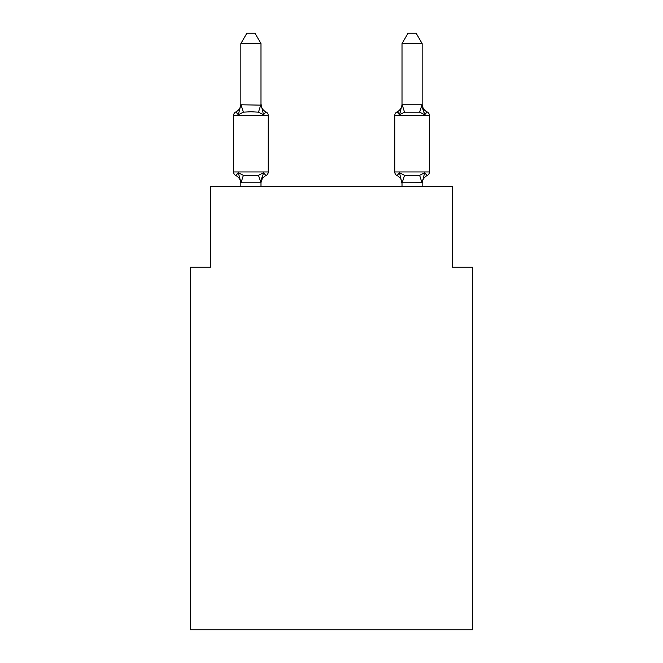 <?xml version="1.0" encoding="UTF-8"?>
<svg xmlns="http://www.w3.org/2000/svg" width="663" height="663" viewBox="0 0 663 663"><rect width="100%" height="100%" fill="white"/><g stroke="black" fill="none" stroke-linecap="round" stroke-linejoin="round"><path stroke-width="0.99" d="M472.52 629.85L472.52 267.239L452.373 267.239L452.373 186.659L210.627 186.659L210.627 267.239L190.48 267.239L190.48 629.85L472.52 629.85M427.138 175.571A4.028 4.028 0 0 0 429.409 171.949A4.028 4.028 0 0 1 427.138 175.571L424.668 172.736L427.138 175.571A4.028 4.028 0 0 0 429.409 171.949A4.028 4.028 0 0 1 427.138 175.571L424.668 172.736L427.138 175.571A4.028 4.028 0 0 0 429.409 171.949A4.028 4.028 0 0 1 427.138 175.571L424.668 172.736L427.138 175.571A4.028 4.028 0 0 0 429.409 171.949A4.028 4.028 0 0 1 427.138 175.571L424.668 172.736L427.138 175.571A4.028 4.028 0 0 0 429.409 171.949A4.028 4.028 0 0 1 427.138 175.571L424.668 172.736L427.138 175.571A4.028 4.028 0 0 0 429.409 171.949A4.028 4.028 0 0 1 427.138 175.571L424.668 172.736L427.138 175.571A4.028 4.028 0 0 0 429.409 171.949A4.028 4.028 0 0 1 427.138 175.571L424.668 172.736L427.138 175.571A4.028 4.028 0 0 0 429.409 171.949A4.028 4.028 0 0 1 427.138 175.571L424.668 172.736L427.138 175.571A4.028 4.028 0 0 0 429.409 171.949A4.028 4.028 0 0 1 427.138 175.571L424.668 172.736L427.138 175.571A4.028 4.028 0 0 0 429.409 171.949A4.028 4.028 0 0 1 427.138 175.571L424.668 172.736L427.138 175.571A4.028 4.028 0 0 0 429.409 171.949A4.028 4.028 0 0 1 427.138 175.571L424.668 172.736L427.138 175.571A4.028 4.028 0 0 0 429.409 171.949A4.028 4.028 0 0 1 427.138 175.571L424.668 172.736L427.138 175.571A4.028 4.028 0 0 0 429.409 171.949A4.028 4.028 0 0 1 427.138 175.571L424.668 172.736L427.138 175.571A4.028 4.028 0 0 0 429.409 171.949A4.028 4.028 0 0 1 427.138 175.571L424.668 172.736L427.138 175.571A4.028 4.028 0 0 0 429.409 171.949A4.028 4.028 0 0 1 427.138 175.571L424.668 172.736L427.138 175.571A4.028 4.028 0 0 0 429.409 171.949A4.028 4.028 0 0 1 427.138 175.571L424.668 172.736L427.138 175.571A4.028 4.028 0 0 0 429.409 171.949A4.028 4.028 0 0 1 427.138 175.571L424.668 172.736L427.138 175.571A4.028 4.028 0 0 0 429.409 171.949A4.028 4.028 0 0 1 427.138 175.571L424.668 172.736L427.138 175.571A4.028 4.028 0 0 0 429.409 171.949A4.028 4.028 0 0 1 427.138 175.571L424.668 172.736L427.138 175.571A4.028 4.028 0 0 0 429.409 171.949A4.028 4.028 0 0 1 427.138 175.571L424.668 172.736L427.138 175.571A4.028 4.028 0 0 0 429.409 171.949A4.028 4.028 0 0 1 427.138 175.571L424.668 172.736L427.138 175.571A4.028 4.028 0 0 0 429.409 171.949A4.028 4.028 0 0 1 427.138 175.571L424.668 172.736L427.138 175.571A4.028 4.028 0 0 0 429.409 171.949A4.028 4.028 0 0 1 427.138 175.571L424.668 172.736L427.138 175.571A4.028 4.028 0 0 0 429.409 171.949A4.028 4.028 0 0 1 427.138 175.571L424.668 172.736L427.138 175.571A4.028 4.028 0 0 0 429.409 171.949A4.028 4.028 0 0 1 427.138 175.571L424.668 172.736L427.138 175.571A4.028 4.028 0 0 0 429.409 171.949A4.028 4.028 0 0 1 427.138 175.571L424.668 172.736L427.138 175.571A4.028 4.028 0 0 0 429.409 171.949A4.028 4.028 0 0 1 427.138 175.571L424.668 172.736L427.138 175.571A4.028 4.028 0 0 0 429.409 171.949A4.028 4.028 0 0 1 427.138 175.571L424.668 172.736L427.138 175.571A4.028 4.028 0 0 0 429.409 171.949A4.028 4.028 0 0 1 427.138 175.571L424.668 172.736L427.138 175.571A4.028 4.028 0 0 0 429.409 171.949A4.028 4.028 0 0 1 427.138 175.571L424.668 172.736L427.138 175.571A4.028 4.028 0 0 0 429.409 171.949A4.028 4.028 0 0 1 427.138 175.571L424.668 172.736L427.138 175.571A4.028 4.028 0 0 0 429.409 171.949A4.028 4.028 0 0 1 427.138 175.571L424.668 172.736L427.138 175.571A4.028 4.028 0 0 0 429.409 171.949A4.028 4.028 0 0 1 427.138 175.571L424.668 172.736L427.138 175.571A4.028 4.028 0 0 0 429.409 171.949A4.028 4.028 0 0 1 427.138 175.571L424.668 172.736L427.138 175.571A4.028 4.028 0 0 0 429.409 171.949A4.028 4.028 0 0 1 427.138 175.571L424.668 172.736L427.138 175.571A4.028 4.028 0 0 0 429.409 171.949A4.028 4.028 0 0 1 427.138 175.571L424.668 172.736L427.138 175.571A4.028 4.028 0 0 0 429.409 171.949A4.028 4.028 0 0 1 427.138 175.571L424.668 172.736L427.138 175.571A4.028 4.028 0 0 0 429.409 171.949A4.028 4.028 0 0 1 427.138 175.571L424.668 172.736L427.138 175.571A4.028 4.028 0 0 0 429.409 171.949A4.028 4.028 0 0 1 427.138 175.571L424.668 172.736L427.138 175.571A8.868 8.868 0 0 0 422.157 183.543L422.157 183.543M400.427 111.566L399.491 114.757L397.021 111.923L399.491 114.757L400.427 111.566L399.491 114.757L400.427 111.566L399.491 114.757L400.427 111.566L399.491 114.757L400.427 111.566L399.491 114.757L400.427 111.566L399.491 114.757L400.427 111.566L399.491 114.757L400.427 111.566L399.491 114.757L400.427 111.566L399.491 114.757L400.427 111.566L399.491 114.757L400.427 111.566L399.491 114.757L400.427 111.566L399.491 114.757L400.427 111.566L399.491 114.757L400.427 111.566L399.491 114.757L400.427 111.566L399.491 114.757L400.427 111.566L399.491 114.757L400.427 111.566L399.491 114.757L400.427 111.566L399.491 114.757L400.427 111.566L399.491 114.757L400.427 111.566L399.491 114.757L404.521 112.163L419.638 112.163L424.668 114.757L427.138 111.923L424.668 114.757L422.571 108.168L424.668 114.757L427.138 111.923L424.668 114.757L422.571 108.168L424.668 114.757L427.138 111.923L424.668 114.757L422.571 108.168L424.668 114.757L427.138 111.923L424.668 114.757L422.571 108.168L424.668 114.757L427.138 111.923L424.668 114.757L422.571 108.168L424.668 114.757L427.138 111.923L424.668 114.757L422.571 108.168L424.668 114.757L427.138 111.923L424.668 114.757L422.571 108.168L424.668 114.757L427.138 111.923L424.668 114.757L422.571 108.168L424.668 114.757L427.138 111.923L424.668 114.757L422.571 108.168L424.668 114.757L427.138 111.923L424.668 114.757L422.571 108.168L424.668 114.757L427.138 111.923L424.668 114.757L422.571 108.168L424.668 114.757L427.138 111.923L424.668 114.757L422.571 108.168L424.668 114.757L427.138 111.923L424.668 114.757L422.571 108.168L424.668 114.757L427.138 111.923L424.668 114.757L422.571 108.168L424.668 114.757L427.138 111.923L424.668 114.757L422.571 108.168L424.668 114.757L427.138 111.923L424.668 114.757L422.571 108.168L424.668 114.757L427.138 111.923A4.028 4.028 0 0 1 429.409 115.544A4.028 4.028 0 0 0 427.138 111.923A4.028 4.028 0 0 1 429.409 115.544A4.028 4.028 0 0 0 427.138 111.923A4.028 4.028 0 0 1 429.409 115.544A4.028 4.028 0 0 0 427.138 111.923A4.028 4.028 0 0 1 429.409 115.544A4.028 4.028 0 0 0 427.138 111.923A4.028 4.028 0 0 1 429.409 115.544A4.028 4.028 0 0 0 427.138 111.923A4.028 4.028 0 0 1 429.409 115.544A4.028 4.028 0 0 0 427.138 111.923A4.028 4.028 0 0 1 429.409 115.544A4.028 4.028 0 0 0 427.138 111.923A4.028 4.028 0 0 1 429.409 115.544A4.028 4.028 0 0 0 427.138 111.923A4.028 4.028 0 0 1 429.409 115.544A4.028 4.028 0 0 0 427.138 111.923A4.028 4.028 0 0 1 429.409 115.544A4.028 4.028 0 0 0 427.138 111.923A4.028 4.028 0 0 1 429.409 115.544A4.028 4.028 0 0 0 427.138 111.923A4.028 4.028 0 0 1 429.409 115.544A4.028 4.028 0 0 0 427.138 111.923A4.028 4.028 0 0 1 429.409 115.544A4.028 4.028 0 0 0 427.138 111.923A4.028 4.028 0 0 1 429.409 115.544A4.028 4.028 0 0 0 427.138 111.923A4.028 4.028 0 0 1 429.409 115.544A4.028 4.028 0 0 0 427.138 111.923A4.028 4.028 0 0 1 429.409 115.544A4.028 4.028 0 0 0 427.138 111.923A4.028 4.028 0 0 1 429.409 115.544A4.028 4.028 0 0 0 427.138 111.923A4.028 4.028 0 0 1 429.409 115.544A4.028 4.028 0 0 0 427.138 111.923A4.028 4.028 0 0 1 429.409 115.544A4.028 4.028 0 0 0 427.138 111.923A4.028 4.028 0 0 1 429.409 115.544A4.028 4.028 0 0 0 427.138 111.923A4.028 4.028 0 0 1 429.409 115.544A4.028 4.028 0 0 0 427.138 111.923A4.028 4.028 0 0 1 429.409 115.544A4.028 4.028 0 0 0 427.138 111.923A4.028 4.028 0 0 1 429.409 115.544A4.028 4.028 0 0 0 427.138 111.923A4.028 4.028 0 0 1 429.409 115.544A4.028 4.028 0 0 0 427.138 111.923A4.028 4.028 0 0 1 429.409 115.544A4.028 4.028 0 0 0 427.138 111.923A4.028 4.028 0 0 1 429.409 115.544A4.028 4.028 0 0 0 427.138 111.923A4.028 4.028 0 0 1 429.409 115.544A4.028 4.028 0 0 0 427.138 111.923A4.028 4.028 0 0 1 429.409 115.544A4.028 4.028 0 0 0 427.138 111.923A4.028 4.028 0 0 1 429.409 115.544A4.028 4.028 0 0 0 427.138 111.923A4.028 4.028 0 0 1 429.409 115.544A4.028 4.028 0 0 0 427.138 111.923A4.028 4.028 0 0 1 429.409 115.544A4.028 4.028 0 0 0 427.138 111.923A4.028 4.028 0 0 1 429.409 115.544A4.028 4.028 0 0 0 427.138 111.923A4.028 4.028 0 0 1 429.409 115.544A4.028 4.028 0 0 0 427.138 111.923A4.028 4.028 0 0 1 429.409 115.544A4.028 4.028 0 0 0 427.138 111.923L424.668 114.757L422.571 108.168L424.668 114.757L427.138 111.923A4.028 4.028 0 0 1 429.409 115.544A4.028 4.028 0 0 0 427.138 111.923L424.668 114.757L427.138 111.923A4.028 4.028 0 0 1 429.409 115.544A4.028 4.028 0 0 0 427.138 111.923L424.668 114.757L422.571 108.168L424.668 114.757L427.138 111.923A4.028 4.028 0 0 1 429.409 115.544A4.028 4.028 0 0 0 427.138 111.923L424.668 114.757L427.138 111.923A4.028 4.028 0 0 1 429.409 115.544A4.028 4.028 0 0 0 427.138 111.923L424.668 114.757L422.571 108.168L424.668 114.757L427.138 111.923A4.028 4.028 0 0 1 429.409 115.544A4.028 4.028 0 0 0 427.138 111.923L424.668 114.757L427.138 111.923A8.868 8.868 0 0 1 422.157 103.95L422.157 43.625L402.01 43.625L402.01 104.779L422.157 104.779M422.157 186.659L422.157 182.715L402.168 182.773L402.01 182.35L402.01 183.543L399.491 172.736L397.021 175.571A8.868 8.868 0 0 1 402.01 183.543M402.01 104.986L399.491 114.757L397.021 111.923A4.028 4.028 0 0 0 394.758 115.544L394.758 171.949A4.028 4.028 0 0 0 397.021 175.571L399.491 172.736L397.021 175.571L399.491 172.736L397.021 175.571L399.491 172.736L397.021 175.571L399.491 172.736L404.521 175.33L419.638 175.33L424.668 172.736L422.157 182.715M402.01 103.95L402.01 103.95A8.868 8.868 0 0 1 397.021 111.923L398.173 112.47L397.021 111.923A4.028 4.028 0 0 0 394.758 115.544A4.028 4.028 0 0 1 397.021 111.923L398.173 112.47L397.021 111.923A4.028 4.028 0 0 0 394.758 115.544A4.028 4.028 0 0 1 397.021 111.923L398.173 112.47L397.021 111.923A4.028 4.028 0 0 0 394.758 115.544A4.028 4.028 0 0 1 397.021 111.923L398.173 112.47L397.021 111.923A4.028 4.028 0 0 0 394.758 115.544A4.028 4.028 0 0 1 397.021 111.923L398.173 112.47L397.021 111.923A4.028 4.028 0 0 0 394.758 115.544A4.028 4.028 0 0 1 397.021 111.923L398.173 112.47L397.021 111.923A4.028 4.028 0 0 0 394.758 115.544A4.028 4.028 0 0 1 397.021 111.923L398.173 112.47L397.021 111.923A4.028 4.028 0 0 0 394.758 115.544A4.028 4.028 0 0 1 397.021 111.923L398.173 112.47L397.021 111.923A4.028 4.028 0 0 0 394.758 115.544A4.028 4.028 0 0 1 397.021 111.923L398.173 112.47L397.021 111.923A4.028 4.028 0 0 0 394.758 115.544A4.028 4.028 0 0 1 397.021 111.923L398.173 112.47L397.021 111.923A4.028 4.028 0 0 0 394.758 115.544A4.028 4.028 0 0 1 397.021 111.923L398.173 112.47L397.021 111.923A4.028 4.028 0 0 0 394.758 115.544A4.028 4.028 0 0 1 397.021 111.923L398.173 112.47L397.021 111.923A4.028 4.028 0 0 0 394.758 115.544A4.028 4.028 0 0 1 397.021 111.923L398.173 112.47L397.021 111.923A4.028 4.028 0 0 0 394.758 115.544A4.028 4.028 0 0 1 397.021 111.923L398.173 112.47L397.021 111.923A4.028 4.028 0 0 0 394.758 115.544A4.028 4.028 0 0 1 397.021 111.923L398.173 112.47L397.021 111.923A4.028 4.028 0 0 0 394.758 115.544A4.028 4.028 0 0 1 397.021 111.923L398.173 112.47L397.021 111.923A4.028 4.028 0 0 0 394.758 115.544A4.028 4.028 0 0 1 397.021 111.923L398.173 112.47L397.021 111.923A4.028 4.028 0 0 0 394.758 115.544A4.028 4.028 0 0 1 397.021 111.923L398.173 112.47L397.021 111.923A4.028 4.028 0 0 0 394.758 115.544A4.028 4.028 0 0 1 397.021 111.923L398.173 112.47L397.021 111.923A4.028 4.028 0 0 0 394.758 115.544A4.028 4.028 0 0 1 397.021 111.923L399.491 114.757M260.99 182.507L263.509 172.736L258.479 175.33L250.921 175.736L243.362 175.33L238.332 172.736L235.862 175.571A4.028 4.028 0 0 1 233.591 171.949L268.242 171.949A4.028 4.028 0 0 1 265.979 175.571L263.509 172.736L265.979 175.571A4.028 4.028 0 0 0 268.242 171.949A4.028 4.028 0 0 1 265.979 175.571L263.509 172.736L265.979 175.571A8.868 8.868 0 0 0 260.99 183.543M260.99 103.95A8.868 8.868 0 0 0 265.979 111.923L263.509 114.757L265.979 111.923A4.028 4.028 0 0 1 268.242 115.544A4.028 4.028 0 0 0 265.979 111.923L263.509 114.757L265.979 111.923L263.509 114.757L265.979 111.923L263.509 114.757L265.979 111.923L263.509 114.757L265.979 111.923L263.509 114.757L265.979 111.923L263.509 114.757L265.979 111.923L263.509 114.757L265.979 111.923L263.509 114.757L265.979 111.923L263.509 114.757L265.979 111.923L263.509 114.757L265.979 111.923L263.509 114.757L265.979 111.923L263.509 114.757L265.979 111.923L263.509 114.757L265.979 111.923L263.509 114.757L265.979 111.923L263.509 114.757L265.979 111.923L263.509 114.757L265.979 111.923L263.509 114.757L265.979 111.923L263.509 114.757L265.979 111.923L263.509 114.757L265.979 111.923L263.509 114.757L265.979 111.923L263.509 114.757L265.979 111.923L263.509 114.757L265.979 111.923L263.509 114.757L265.979 111.923L263.509 114.757L265.979 111.923L263.509 114.757L265.979 111.923L263.509 114.757L265.979 111.923L263.509 114.757L265.979 111.923L263.509 114.757L265.979 111.923L263.509 114.757L265.979 111.923L263.509 114.757L265.979 111.923L263.509 114.757L265.979 111.923L263.509 114.757L265.979 111.923L263.509 114.757L265.979 111.923L263.509 114.757L265.979 111.923L263.509 114.757L265.979 111.923L263.509 114.757L265.979 111.923L263.509 114.757L265.979 111.923L263.509 114.757L258.479 112.163L250.921 111.757L243.362 112.163L238.332 114.757L235.862 111.923L238.332 114.757L235.862 111.923L238.332 114.757L235.862 111.923L238.332 114.757L235.862 111.923L238.332 114.757L235.862 111.923L238.332 114.757L235.862 111.923L238.332 114.757L235.862 111.923L238.332 114.757L235.862 111.923L238.332 114.757L235.862 111.923L238.332 114.757L235.862 111.923L238.332 114.757L235.862 111.923L238.332 114.757L235.862 111.923L238.332 114.757L235.862 111.923L238.332 114.757L235.862 111.923L238.332 114.757L235.862 111.923L238.332 114.757L235.862 111.923L238.332 114.757L235.862 111.923L238.332 114.757L235.862 111.923L238.332 114.757L235.862 111.923L238.332 114.757L235.862 111.923L238.332 114.757L235.862 111.923L238.332 114.757L235.862 111.923L238.332 114.757L235.862 111.923L238.332 114.757L235.862 111.923L238.332 114.757L235.862 111.923L238.332 114.757L235.862 111.923L238.332 114.757L235.862 111.923L238.332 114.757L235.862 111.923L238.332 114.757L235.862 111.923L238.332 114.757L235.862 111.923L238.332 114.757L235.862 111.923L238.332 114.757L235.862 111.923L238.332 114.757L235.862 111.923L238.332 114.757L235.862 111.923L238.332 114.757L235.862 111.923L238.332 114.757L235.862 111.923L238.332 114.757L235.862 111.923L238.332 114.757L235.862 111.923L238.332 114.757L235.862 111.923L238.332 114.757L240.843 104.779L260.99 105.144L260.99 103.95L263.509 114.757L265.979 111.923A4.028 4.028 0 0 1 268.242 115.544L268.242 171.949A4.028 4.028 0 0 1 265.979 175.571A4.028 4.028 0 0 0 268.242 171.949A4.028 4.028 0 0 1 265.979 175.571A4.028 4.028 0 0 0 268.242 171.949A4.028 4.028 0 0 1 265.979 175.571A4.028 4.028 0 0 0 268.242 171.949A4.028 4.028 0 0 1 265.979 175.571A4.028 4.028 0 0 0 268.242 171.949A4.028 4.028 0 0 1 265.979 175.571A4.028 4.028 0 0 0 268.242 171.949A4.028 4.028 0 0 1 265.979 175.571A4.028 4.028 0 0 0 268.242 171.949A4.028 4.028 0 0 1 265.979 175.571A4.028 4.028 0 0 0 268.242 171.949A4.028 4.028 0 0 1 265.979 175.571A4.028 4.028 0 0 0 268.242 171.949A4.028 4.028 0 0 1 265.979 175.571A4.028 4.028 0 0 0 268.242 171.949A4.028 4.028 0 0 1 265.979 175.571A4.028 4.028 0 0 0 268.242 171.949A4.028 4.028 0 0 1 265.979 175.571A4.028 4.028 0 0 0 268.242 171.949A4.028 4.028 0 0 1 265.979 175.571A4.028 4.028 0 0 0 268.242 171.949A4.028 4.028 0 0 1 265.979 175.571A4.028 4.028 0 0 0 268.242 171.949A4.028 4.028 0 0 1 265.979 175.571A4.028 4.028 0 0 0 268.242 171.949A4.028 4.028 0 0 1 265.979 175.571A4.028 4.028 0 0 0 268.242 171.949A4.028 4.028 0 0 1 265.979 175.571A4.028 4.028 0 0 0 268.242 171.949A4.028 4.028 0 0 1 265.979 175.571A4.028 4.028 0 0 0 268.242 171.949A4.028 4.028 0 0 1 265.979 175.571A4.028 4.028 0 0 0 268.242 171.949A4.028 4.028 0 0 1 265.979 175.571M261.935 177.609L260.832 182.773L241.009 182.773L238.332 172.736M240.843 183.543L240.843 183.543A8.868 8.868 0 0 0 235.862 175.571A4.028 4.028 0 0 1 233.591 171.949A4.028 4.028 0 0 0 235.862 175.571A4.028 4.028 0 0 1 233.591 171.949A4.028 4.028 0 0 0 235.862 175.571A4.028 4.028 0 0 1 233.591 171.949A4.028 4.028 0 0 0 235.862 175.571A4.028 4.028 0 0 1 233.591 171.949A4.028 4.028 0 0 0 235.862 175.571A4.028 4.028 0 0 1 233.591 171.949A4.028 4.028 0 0 0 235.862 175.571A4.028 4.028 0 0 1 233.591 171.949A4.028 4.028 0 0 0 235.862 175.571A4.028 4.028 0 0 1 233.591 171.949A4.028 4.028 0 0 0 235.862 175.571A4.028 4.028 0 0 1 233.591 171.949A4.028 4.028 0 0 0 235.862 175.571A4.028 4.028 0 0 1 233.591 171.949A4.028 4.028 0 0 0 235.862 175.571A4.028 4.028 0 0 1 233.591 171.949A4.028 4.028 0 0 0 235.862 175.571A4.028 4.028 0 0 1 233.591 171.949A4.028 4.028 0 0 0 235.862 175.571A4.028 4.028 0 0 1 233.591 171.949A4.028 4.028 0 0 0 235.862 175.571A4.028 4.028 0 0 1 233.591 171.949A4.028 4.028 0 0 0 235.862 175.571A4.028 4.028 0 0 1 233.591 171.949A4.028 4.028 0 0 0 235.862 175.571A4.028 4.028 0 0 1 233.591 171.949A4.028 4.028 0 0 0 235.862 175.571A4.028 4.028 0 0 1 233.591 171.949A4.028 4.028 0 0 0 235.862 175.571A4.028 4.028 0 0 1 233.591 171.949A4.028 4.028 0 0 0 235.862 175.571A4.028 4.028 0 0 1 233.591 171.949A4.028 4.028 0 0 0 235.862 175.571A4.028 4.028 0 0 1 233.591 171.949A4.028 4.028 0 0 0 235.862 175.571M260.99 104.779L260.99 43.625L240.843 43.625L240.843 104.779M260.99 186.659L260.99 182.715L258.479 175.33M265.979 111.923A4.028 4.028 0 0 1 268.242 115.544A4.028 4.028 0 0 0 265.979 111.923A4.028 4.028 0 0 1 268.242 115.544A4.028 4.028 0 0 0 265.979 111.923A4.028 4.028 0 0 1 268.242 115.544A4.028 4.028 0 0 0 265.979 111.923A4.028 4.028 0 0 1 268.242 115.544A4.028 4.028 0 0 0 265.979 111.923A4.028 4.028 0 0 1 268.242 115.544A4.028 4.028 0 0 0 265.979 111.923A4.028 4.028 0 0 1 268.242 115.544A4.028 4.028 0 0 0 265.979 111.923A4.028 4.028 0 0 1 268.242 115.544A4.028 4.028 0 0 0 265.979 111.923A4.028 4.028 0 0 1 268.242 115.544A4.028 4.028 0 0 0 265.979 111.923A4.028 4.028 0 0 1 268.242 115.544A4.028 4.028 0 0 0 265.979 111.923A4.028 4.028 0 0 1 268.242 115.544A4.028 4.028 0 0 0 265.979 111.923A4.028 4.028 0 0 1 268.242 115.544A4.028 4.028 0 0 0 265.979 111.923A4.028 4.028 0 0 1 268.242 115.544A4.028 4.028 0 0 0 265.979 111.923A4.028 4.028 0 0 1 268.242 115.544A4.028 4.028 0 0 0 265.979 111.923A4.028 4.028 0 0 1 268.242 115.544A4.028 4.028 0 0 0 265.979 111.923A4.028 4.028 0 0 1 268.242 115.544A4.028 4.028 0 0 0 265.979 111.923A4.028 4.028 0 0 1 268.242 115.544A4.028 4.028 0 0 0 265.979 111.923A4.028 4.028 0 0 1 268.242 115.544A4.028 4.028 0 0 0 265.979 111.923A4.028 4.028 0 0 1 268.242 115.544A4.028 4.028 0 0 0 265.979 111.923A4.028 4.028 0 0 1 268.242 115.544L233.591 115.544A4.028 4.028 0 0 1 235.862 111.923A8.868 8.868 0 0 0 240.843 103.95M402.01 182.715L402.01 186.659M233.591 115.544L233.591 171.949M240.843 186.659L240.843 182.715M240.843 43.625L246.893 33.15L254.94 33.15L260.99 43.625M394.758 115.544L429.409 115.544L429.409 171.949L394.758 171.949M422.157 105.144L424.668 114.757L422.571 108.168M402.01 43.625L408.06 33.15L416.107 33.15L422.157 43.625M243.362 175.33L241.009 182.773M241.009 104.729L243.362 112.163M260.832 104.729L258.479 112.163M421.991 182.773L419.638 175.33M402.168 182.773L404.521 175.33M419.638 112.163L421.991 104.729M404.521 112.163L402.168 104.729"/></g></svg>
